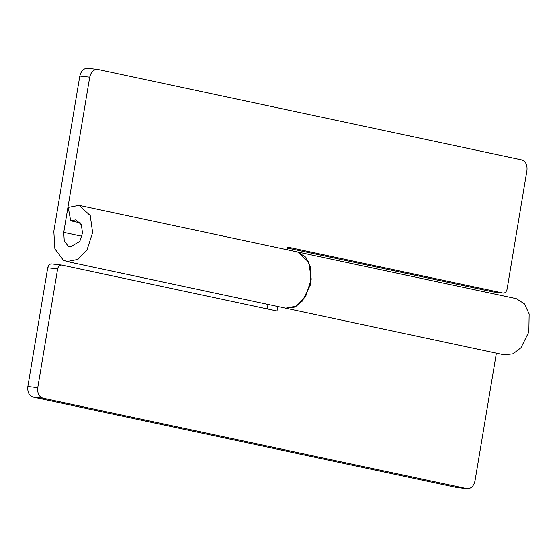 <?xml version="1.0" encoding="UTF-8"?>
<svg xmlns="http://www.w3.org/2000/svg" width="557" height="557" viewBox="0 0 557 557"><rect width="100%" height="100%" fill="white"/><g stroke="black" fill="none" stroke-linecap="round" stroke-linejoin="round"><path stroke-width="0.84" d="M88.062 68.337C83.912 68.051 81.155 70.621 79.811 76.037L89.719 77.145C91.063 71.728 93.82 69.165 97.969 69.451L87.567 68.26M287.259 249.773L287.704 247.092L503.208 293.079L493.049 291.931L502.957 293.045C505.039 293.184 506.41 291.903 507.086 289.194L526.95 170.477C527.444 164.879 525.711 161.356 521.756 159.908L97.969 69.451M493.049 291.931L287.544 248.067M89.719 77.145L63.735 232.387L64.243 240.889L68.33 246.347L70.126 247.03L79.804 241.39L82.513 232.986L81.35 224.77L75.933 219.827L70.711 220.837L68.233 207.399L79.024 205.324L297.647 251.994L308.843 262.194L311.245 279.175L305.654 296.526L296.491 306.092L285.65 308.202L294.444 307.151L302.333 301.114L310.221 285.281L310.534 267.332L305.828 257.216L297.64 251.987M79.024 205.324L90.227 215.531L92.622 232.506L87.038 249.863L77.876 259.423L67.028 261.532L63.338 260.14L54.885 248.868L53.82 231.308L79.811 76.037M70.711 220.837L80.285 222.877M277.762 306.517L277.01 311.015L61.75 265.069L51.843 263.955C49.768 263.816 48.389 265.097 47.714 267.806L27.85 386.523L37.758 387.63C37.263 393.228 38.997 396.751 42.959 398.199L467.239 488.74L456.831 487.549L33.051 397.092L42.959 398.199M27.85 386.523C27.356 392.121 29.089 395.644 33.051 397.092M456.831 487.549L466.738 488.663C470.895 488.949 473.645 486.379 474.996 480.963L496.378 353.187M61.75 265.069C59.676 264.923 58.297 266.211 57.622 268.92L37.758 387.63M268.014 304.435L267.263 308.933M297.647 251.994L516.262 298.656L524.436 303.878L529.15 313.988L528.844 331.937L520.955 347.777L513.067 353.813L504.266 354.865L67.028 261.532M63.735 232.387L81.935 236.272M47.714 267.806L57.622 268.92"/></g></svg>
